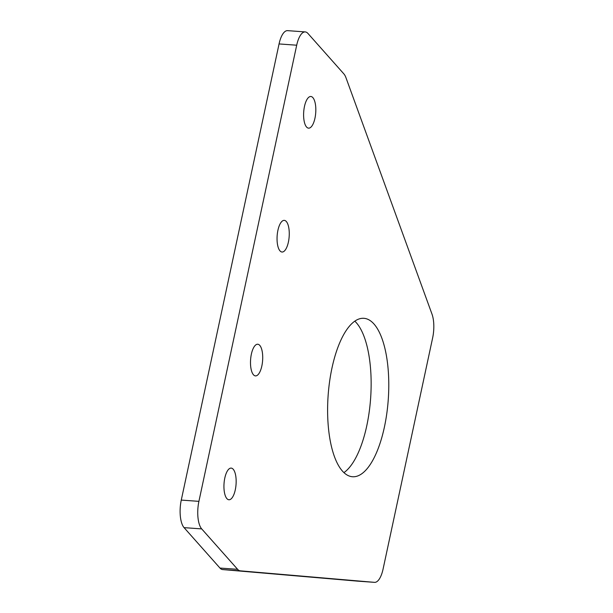 <?xml version="1.0" encoding="UTF-8"?>
<svg xmlns="http://www.w3.org/2000/svg" width="613" height="613" viewBox="0 0 613 613"><rect width="100%" height="100%" fill="white"/><g stroke="black" fill="none" stroke-linecap="round" stroke-linejoin="round"><path stroke-width="0.92" d="M253.453 374.765A15.869 6.023 -85.9 0 1 250.893 356.85A15.869 6.023 -85.9 0 1 257.744 344.23A15.869 6.023 -85.9 0 1 259.759 345.364A15.869 6.023 -85.9 0 1 262.318 363.279A15.869 6.023 -85.9 0 1 255.468 375.899A15.869 6.023 -85.9 0 1 253.453 374.765M306.561 127.029A15.869 6.023 -85.9 0 1 304.002 109.114A15.869 6.023 -85.9 0 1 310.852 96.494A15.869 6.023 -85.9 0 1 312.868 97.628A15.869 6.023 -85.9 0 1 315.427 115.543A15.869 6.023 -85.9 0 1 308.577 128.155A15.869 6.023 -85.9 0 1 306.561 127.029M226.894 498.63A15.869 6.023 -85.9 0 1 224.335 480.715A15.869 6.023 -85.9 0 1 231.185 468.102A15.869 6.023 -85.9 0 1 233.201 469.236A15.869 6.023 -85.9 0 1 235.76 487.143A15.869 6.023 -85.9 0 1 228.91 499.764A15.869 6.023 -85.9 0 1 226.894 498.63M280.011 250.893A15.869 6.023 -85.9 0 1 277.444 232.978A15.869 6.023 -85.9 0 1 284.294 220.366A15.869 6.023 -85.9 0 1 286.309 221.5A15.869 6.023 -85.9 0 1 288.869 239.407A15.869 6.023 -85.9 0 1 282.018 252.027A15.869 6.023 -85.9 0 1 280.011 250.893M354.82 321.166A79.422 30.137 -85.9 0 1 356.322 322.714A79.422 30.137 -85.9 0 1 370.444 400.657A79.422 30.137 -85.9 0 1 343.931 472.623M342.429 471.075A79.422 30.137 -85.9 0 1 329.61 381.439A79.422 30.137 -85.9 0 1 363.884 318.308A79.422 30.137 -85.9 0 1 373.961 323.978A79.422 30.137 -85.9 0 1 386.78 413.614A79.422 30.137 -85.9 0 1 352.498 476.745A79.422 30.137 -85.9 0 1 342.429 471.075M356.958 581.086A21.233 8.061 -85.9 0 1 356.912 581.086A21.233 8.061 -85.9 0 1 356.873 581.078L222.626 569.569A21.233 8.061 -85.9 0 1 219.975 568.059L184.069 527.64A21.233 8.061 -85.9 0 1 181.272 500.085L279.061 43.937A21.233 8.061 -85.9 0 1 287.597 30.65L305.228 31.914A21.233 8.061 -85.9 0 1 307.925 33.431L343.832 73.851A21.233 8.061 -85.9 0 1 345.977 77.736L432.004 314.147A21.233 8.061 -85.9 0 1 432.655 337.817L383.079 569.063A21.233 8.061 -85.9 0 1 374.551 582.35A21.233 8.061 -85.9 0 1 374.505 582.35L240.265 570.833A21.233 8.061 -85.9 0 1 237.614 569.324L201.7 528.904A21.233 8.061 -85.9 0 1 198.911 501.35L296.7 45.209A21.233 8.061 -85.9 0 1 305.228 31.914M296.7 45.209L279.061 43.937M198.911 501.35L181.272 500.085M201.7 528.904L184.069 527.64M237.614 569.324L219.975 568.059M240.265 570.833L222.626 569.569M374.505 582.35L356.873 581.078M374.551 582.35L356.912 581.086"/></g></svg>
